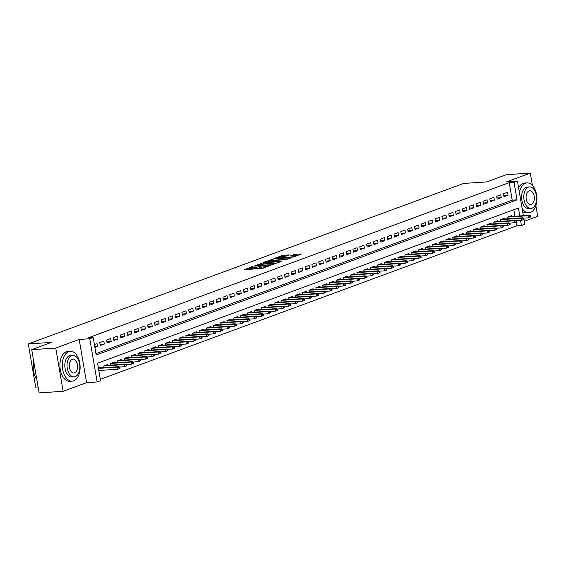 <?xml version="1.0" encoding="UTF-8"?>
<svg xmlns="http://www.w3.org/2000/svg" width="566" height="566" viewBox="0 0 566 566"><rect width="100%" height="100%" fill="white"/><g stroke="black" fill="none" stroke-linecap="round" stroke-linejoin="round"><path stroke-width="0.85" d="M252.627 266.565L244.632 269.6L261.619 268.482L270.371 265.546L268.128 265.97A3.757 0.524 -9.7 0 1 262.957 266.961L261.542 267.053A3.757 0.524 -9.7 0 1 259.985 266.897A3.757 0.524 -9.7 0 1 260.671 266.459L261.407 265.992L259.348 266.544A3.757 0.524 -9.7 0 1 254.184 267.534L252.761 267.633A3.757 0.524 -9.7 0 1 251.205 267.47A3.757 0.524 -9.7 0 1 251.891 267.039L252.627 266.565M289.198 254.898L282.547 255.337L274.404 258.393L293.499 257.021L301.636 253.957L295.395 254.29L290.167 255.981L293.513 255.846A3.141 0.439 -9.7 0 1 294.815 255.981A3.141 0.439 -9.7 0 1 293.167 256.66A3.141 0.439 -9.7 0 1 289.919 257.169L278.734 257.905A3.141 0.439 -9.7 0 1 277.432 257.771A3.141 0.439 -9.7 0 1 279.08 257.091A3.141 0.439 -9.7 0 1 282.328 256.582L285.809 256.15L289.198 254.898M95.944 353.637L512.216 200.159L509.223 182.634L514.027 182.316L517.451 181.056L523.366 215.681M31.703 349.661L55.744 348.083L63.13 391.311L39.096 392.889L31.703 349.661L51.379 342.402L28.3 343.923L463.519 183.455L486.597 181.941L506.273 174.689L530.314 173.111L506.874 181.75L517.451 181.056M63.13 391.311L86.57 382.673L79.183 339.437L55.744 348.083M79.183 339.437L89.761 338.744L93.178 337.485L96.178 355.009L517.027 199.848L514.027 182.316M509.223 182.634L88.374 337.796L93.178 337.485M263.268 262.73L254 266.147L270.994 265.03L280.743 261.662L263.268 262.73L263.473 263.897L261.683 264.265M264.173 262.108L273.718 258.874L291.193 257.813L285.971 259.504L277.46 260.268L274.998 261.237L281.719 261.159L264.209 262.299M524.321 221.271L537.7 216.339L535.882 205.699M532.408 185.4L530.314 173.111M94.897 347.503L97.508 346.541L97.005 343.619L94.395 344.581M103.847 341.1L99.743 342.614L100.246 345.529L104.349 344.022L103.847 341.1M110.688 338.574L106.585 340.088L107.087 343.01L111.191 341.496L110.688 338.574M117.537 336.048L113.426 337.562L113.929 340.484L118.032 338.97L117.537 336.048M124.379 333.53L120.275 335.044L120.77 337.966L124.881 336.452L124.379 333.53M131.22 331.004L127.117 332.518L127.612 335.44L131.722 333.926L131.22 331.004M138.062 328.485L133.958 329.999L134.46 332.914L138.564 331.4L138.062 328.485M144.91 325.959L140.8 327.473L141.302 330.395L145.405 328.881L144.91 325.959M151.752 323.434L147.641 324.948L148.143 327.87L152.247 326.356L151.752 323.434M158.593 320.915L154.49 322.429L154.985 325.351L159.096 323.837L158.593 320.915M165.435 318.389L161.331 319.903L161.826 322.825L165.937 321.311L165.435 318.389M172.276 315.87L168.173 317.385L168.675 320.299L172.779 318.785L172.276 315.87M179.125 313.345L175.014 314.859L175.517 317.781L179.62 316.267L179.125 313.345M185.966 310.819L181.863 312.333L182.358 315.255L186.462 313.741L185.966 310.819M192.808 308.3L188.704 309.814L189.2 312.736L193.31 311.222L192.808 308.3M199.649 305.774L195.546 307.288L196.048 310.21L200.152 308.696L199.649 305.774M206.498 303.256L202.387 304.77L202.89 307.685L206.993 306.171L206.498 303.256M213.34 300.73L209.229 302.244L209.731 305.166L213.835 303.652L213.34 300.73M220.181 298.204L216.078 299.718L216.573 302.64L220.683 301.126L220.181 298.204M227.023 295.685L222.919 297.2L223.414 300.122L227.525 298.607L227.023 295.685M233.864 293.16L229.761 294.674L230.263 297.596L234.366 296.082L233.864 293.16M240.713 290.641L236.602 292.148L237.104 295.07L241.208 293.556L240.713 290.641M247.554 288.115L243.451 289.629L243.946 292.551L248.05 291.037L247.554 288.115M254.396 285.589L250.292 287.103L250.788 290.025L254.898 288.511L254.396 285.589M261.237 283.071L257.134 284.585L257.636 287.507L261.74 285.993L261.237 283.071M268.079 280.545L263.975 282.059L264.478 284.981L268.581 283.467L268.079 280.545M274.927 278.019L270.817 279.533L271.319 282.455L275.423 280.941L274.927 278.019M281.769 275.5L277.665 277.015L278.161 279.937L282.264 278.422L281.769 275.5M288.61 272.975L284.507 274.489L285.002 277.411L289.113 275.897L288.61 272.975M295.452 270.456L291.349 271.97L291.851 274.885L295.954 273.378L295.452 270.456M302.301 267.93L298.19 269.444L298.692 272.366L302.796 270.852L302.301 267.93M309.142 265.404L305.032 266.919L305.534 269.84L309.637 268.326L309.142 265.404M315.984 262.886L311.88 264.4L312.375 267.322L316.486 265.808L315.984 262.886M322.825 260.36L318.722 261.874L319.217 264.796L323.327 263.282L322.825 260.36M329.667 257.841L325.563 259.355L326.066 262.27L330.169 260.756L329.667 257.841M336.515 255.316L332.405 256.83L332.907 259.752L337.011 258.238L336.515 255.316M343.357 252.79L339.253 254.304L339.749 257.226L343.852 255.712L343.357 252.79M350.198 250.271L346.095 251.785L346.59 254.707L350.701 253.193L350.198 250.271M357.04 247.745L352.936 249.259L353.439 252.181L357.542 250.667L357.04 247.745M363.888 245.227L359.778 246.741L360.28 249.656L364.384 248.141L363.888 245.227M370.73 242.701L366.619 244.215L367.122 247.137L371.225 245.623L370.73 242.701M377.572 240.175L373.468 241.689L373.963 244.611L378.074 243.097L377.572 240.175M384.413 237.656L380.31 239.17L380.805 242.092L384.915 240.578L384.413 237.656M391.255 235.131L387.151 236.645L387.653 239.567L391.757 238.053L391.255 235.131M398.103 232.612L393.993 234.126L394.495 237.041L398.598 235.527L398.103 232.612M404.945 230.086L400.841 231.6L401.336 234.522L405.44 233.008L404.945 230.086M411.786 227.56L407.683 229.074L408.178 231.996L412.289 230.482L411.786 227.56M418.628 225.042L414.524 226.556L415.027 229.478L419.13 227.964L418.628 225.042M425.469 222.516L421.366 224.03L421.868 226.952L425.972 225.438L425.469 222.516M432.318 219.997L428.207 221.504L428.71 224.426L432.813 222.912L432.318 219.997M439.159 217.471L435.056 218.985L435.551 221.907L439.655 220.393L439.159 217.471M446.001 214.946L441.897 216.46L442.393 219.382L446.503 217.868L446.001 214.946M452.842 212.427L448.739 213.941L449.241 216.863L453.345 215.349L452.842 212.427M459.691 209.901L455.58 211.415L456.083 214.337L460.186 212.823L459.691 209.901M466.533 207.375L462.422 208.889L462.924 211.811L467.028 210.297L466.533 207.375M473.374 204.857L469.271 206.371L469.766 209.293L473.876 207.779L473.374 204.857M480.216 202.331L476.112 203.845L476.607 206.767L480.718 205.253L480.216 202.331M487.057 199.812L482.954 201.326L483.456 204.241L487.559 202.734L487.057 199.812M493.906 197.286L489.795 198.8L490.298 201.722L494.401 200.208L493.906 197.286M500.747 194.761L496.644 196.275L497.139 199.197L501.243 197.683L500.747 194.761M503.981 196.678L508.091 195.164L507.589 192.242L503.485 193.756L503.981 196.678M100.338 379.34L516.609 225.862L516.022 222.438L509.633 223.23M514.968 216.233L513.85 209.71M98.887 370.872L100.196 370.39M101.144 367.829L101.003 366.987L98.392 367.95M104.024 367.638L103.741 365.983L107.844 364.469L107.986 365.303M110.865 365.12L110.582 363.457L114.686 361.943L114.827 362.785M117.707 362.594L117.424 360.931L121.527 359.417L121.676 360.259M124.548 360.068L124.265 358.412L128.376 356.898L128.517 357.733M131.39 357.549L131.107 355.887L135.217 354.373L135.359 355.215M138.238 355.024L137.955 353.368L142.059 351.854L142.2 352.689M145.08 352.505L144.797 350.842L148.9 349.328L149.042 350.17M151.921 349.979L151.638 348.316L155.742 346.802L155.891 347.644M158.763 347.453L158.48 345.798L162.591 344.284L162.732 345.119M165.612 344.935L165.322 343.272L169.432 341.758L169.574 342.6M172.453 342.409L172.17 340.746L176.274 339.239L176.415 340.074M179.295 339.883L179.012 338.227L183.115 336.713L183.264 337.555M186.136 337.364L185.853 335.702L189.957 334.188L190.105 335.03M192.978 334.839L192.695 333.183L196.805 331.669L196.947 332.504M199.826 332.32L199.543 330.657L203.647 329.143L203.788 329.985M206.668 329.794L206.385 328.131L210.488 326.617L210.63 327.459M213.509 327.268L213.226 325.613L217.33 324.099L217.478 324.941M220.351 324.75L220.068 323.087L224.178 321.573L224.32 322.415M227.199 322.224L226.909 320.568L231.02 319.054L231.161 319.889M234.041 319.705L233.758 318.042L237.862 316.528L238.003 317.37M240.883 317.179L240.6 315.517L244.703 314.003L244.845 314.845M247.724 314.654L247.441 312.998L251.545 311.484L251.693 312.326M254.566 312.135L254.283 310.472L258.393 308.958L258.535 309.8M261.414 309.609L261.131 307.954L265.235 306.439L265.376 307.274M268.256 307.09L267.973 305.428L272.076 303.914L272.218 304.756M275.097 304.565L274.814 302.902L278.918 301.388L279.066 302.23M281.939 302.039L281.656 300.383L285.766 298.869L285.908 299.704M288.78 299.52L288.497 297.858L292.608 296.343L292.749 297.185M295.629 296.994L295.346 295.339L299.449 293.825L299.591 294.66M302.47 294.476L302.187 292.813L306.291 291.299L306.432 292.141M309.312 291.95L309.029 290.287L313.132 288.773L313.281 289.615M316.153 289.424L315.87 287.769L319.981 286.255L320.123 287.089M323.002 286.905L322.712 285.243L326.823 283.729L326.964 284.571M329.844 284.38L329.561 282.724L333.664 281.21L333.806 282.045M336.685 281.861L336.402 280.198L340.506 278.684L340.654 279.526M343.527 279.335L343.244 277.673L347.347 276.158L347.496 277M350.368 276.809L350.085 275.154L354.196 273.64L354.337 274.475M357.217 274.291L356.934 272.628L361.037 271.114L361.179 271.956M364.058 271.765L363.775 270.102L367.879 268.595L368.02 269.43M370.9 269.239L370.617 267.584L374.72 266.07L374.869 266.911M377.741 266.72L377.458 265.058L381.569 263.544L381.71 264.386M384.59 264.195L384.3 262.539L388.41 261.025L388.552 261.86M391.431 261.676L391.148 260.013L395.252 258.499L395.393 259.341M398.273 259.15L397.99 257.488L402.093 255.974L402.235 256.815M405.115 256.624L404.832 254.969L408.935 253.455L409.084 254.297M411.956 254.106L411.673 252.443L415.784 250.929L415.925 251.771M418.805 251.58L418.522 249.924L422.625 248.41L422.767 249.245M425.646 249.061L425.363 247.399L429.467 245.885L429.608 246.726M432.488 246.535L432.205 244.873L436.308 243.359L436.457 244.201M439.329 244.01L439.046 242.354L443.157 240.84L443.298 241.675M446.171 241.491L445.888 239.828L449.998 238.314L450.14 239.156M453.019 238.965L452.736 237.31L456.84 235.796L456.981 236.63M459.861 236.446L459.578 234.784L463.681 233.27L463.823 234.112M466.702 233.921L466.419 232.258L470.523 230.744L470.671 231.586M473.544 231.395L473.261 229.739L477.371 228.225L477.513 229.06M480.392 228.876L480.102 227.214L484.213 225.7L484.355 226.541M487.234 226.35L486.951 224.695L491.055 223.181L491.196 224.016M494.076 223.832L493.793 222.169L497.896 220.655L498.045 221.497M500.917 221.306L500.634 219.643L504.738 218.129L504.886 218.971M507.759 218.78L507.476 217.125L511.586 215.611L511.728 216.445M28.3 343.923L35.686 387.151L38.085 386.995M523.791 218.158L524.838 224.292L521.42 225.551L520.543 220.443M516.609 225.862L521.42 225.551M519.772 215.922L518.421 208.026L97.571 363.188L100.571 380.713L97.147 381.972L89.761 338.744M86.57 382.673L97.147 381.972M512.216 200.159L517.027 199.848M97.508 346.541L94.763 346.725M104.349 344.022L100.033 344.305M111.191 341.496L106.875 341.779M118.032 338.97L113.716 339.253M124.881 336.452L120.558 336.735M131.722 333.926L127.407 334.209M138.564 331.4L134.248 331.69M145.405 328.881L141.09 329.164M152.247 326.356L147.931 326.639M159.096 323.837L154.78 324.12M165.937 321.311L161.621 321.594M172.779 318.785L168.463 319.075M179.62 316.267L175.304 316.55M186.462 313.741L182.146 314.024M193.31 311.222L188.994 311.505M200.152 308.696L195.836 308.979M206.993 306.171L202.678 306.454M213.835 303.652L209.519 303.935M220.683 301.126L216.361 301.409M227.525 298.607L223.209 298.89M234.366 296.082L230.051 296.365M241.208 293.556L236.892 293.839M248.05 291.037L243.734 291.32M254.898 288.511L250.582 288.794M261.74 285.993L257.424 286.276M268.581 283.467L264.265 283.75M275.423 280.941L271.107 281.224M282.264 278.422L277.948 278.705M289.113 275.897L284.797 276.18M295.954 273.378L291.639 273.661M302.796 270.852L298.48 271.135M309.637 268.326L305.322 268.609M316.486 265.808L312.17 266.091M323.327 263.282L319.012 263.565M330.169 260.756L325.853 261.046M337.011 258.238L332.695 258.52M343.852 255.712L339.536 255.995M350.701 253.193L346.385 253.476M357.542 250.667L353.226 250.95M364.384 248.141L360.068 248.432M371.225 245.623L366.91 245.906M378.074 243.097L373.751 243.38M384.915 240.578L380.6 240.861M391.757 238.053L387.441 238.336M398.598 235.527L394.283 235.81M405.44 233.008L401.124 233.291M412.289 230.482L407.973 230.765M419.13 227.964L414.814 228.247M425.972 225.438L421.656 225.721M432.813 222.912L428.497 223.195M439.655 220.393L435.339 220.676M446.503 217.868L442.188 218.151M453.345 215.349L449.029 215.632M460.186 212.823L455.871 213.106M467.028 210.297L462.712 210.58M473.876 207.779L469.561 208.062M480.718 205.253L476.402 205.536M487.559 202.734L483.244 203.017M494.401 200.208L490.085 200.491M501.243 197.683L496.927 197.966M508.091 195.164L503.775 195.447M251.205 267.47L251.41 268.638A3.757 0.524 -9.7 0 0 252.967 268.8L252.761 267.633M260.091 267.513L259.546 267.718A3.757 0.524 -9.7 0 1 254.382 268.709L252.967 268.8M259.985 266.897L260.183 268.065A3.757 0.524 -9.7 0 0 261.74 268.22L261.542 267.053M263.409 268.114A3.757 0.524 -9.7 0 1 263.155 268.128L261.74 268.22M251.311 268.093L247.788 269.395M277.305 262.985L263.473 263.897M255.79 265.603L270.895 264.754L272.996 264.173A3.757 0.524 -9.7 0 0 273.682 263.742A3.757 0.524 -9.7 0 0 272.126 263.579L261.931 264.251A3.757 0.524 -9.7 0 0 256.766 265.242L255.79 265.603M272.133 260.417L272.097 259.186M287.747 259.136L272.303 260.353M271.928 260.431A3.141 0.439 -9.7 0 0 268.68 260.94A3.141 0.439 -9.7 0 0 267.032 261.619A3.141 0.439 -9.7 0 0 268.334 261.754L273.894 261.188L276.357 260.219L271.928 260.431M298.197 255.287L293.796 255.832M285.971 256.087L282.583 256.561M120.027 368.325L119.822 367.157L119.143 367.412L119.341 368.579L120.027 368.325L117.898 369.23L117.537 367.129L118.768 366.669L98.399 368.006M119.143 367.412L117.537 367.129L98.463 368.381M119.341 368.579L117.898 369.23L98.824 370.482M118.768 366.669L119.822 367.157M36.245 378.541A14.603 8.66 -93.8 0 1 36.167 378.421A14.603 8.66 -93.8 0 1 33.79 361.879M33.811 361.999A14.964 8.879 86.2 0 0 36.316 378.654A14.964 8.879 86.2 0 0 36.776 379.34M68.727 351.62A14.964 8.879 86.2 0 0 62.479 368.098A14.964 8.879 86.2 0 0 72.2 381.159A14.964 8.879 86.2 0 0 73.714 380.833A14.964 8.879 86.2 0 0 79.955 364.348A14.964 8.879 86.2 0 0 70.241 351.295A14.964 8.879 86.2 0 0 68.727 351.62M70.241 351.295L67.835 351.451A14.964 8.879 86.2 0 0 66.321 351.776A14.964 8.879 86.2 0 0 60.081 368.261A14.964 8.879 86.2 0 0 69.795 381.314L72.2 381.159M74.139 376.829L71.924 376.977A10.775 6.389 -93.8 0 1 64.927 367.575A10.775 6.389 -93.8 0 1 69.42 355.71A10.775 6.389 -93.8 0 1 70.517 355.476L72.724 355.335A10.775 6.389 86.2 0 0 71.634 355.568A10.775 6.389 86.2 0 0 67.142 367.433A10.775 6.389 86.2 0 0 74.139 376.829A10.775 6.389 86.2 0 0 75.228 376.595A10.775 6.389 86.2 0 0 79.721 364.73A10.775 6.389 86.2 0 0 72.724 355.335M74.592 372.86A6.941 4.118 86.2 0 0 77.485 365.212A6.941 4.118 86.2 0 0 72.979 359.155A6.941 4.118 86.2 0 0 72.271 359.304A6.941 4.118 86.2 0 0 69.377 366.952A6.941 4.118 86.2 0 0 73.884 373.008A6.941 4.118 86.2 0 0 74.592 372.86M522.107 208.302A14.964 8.879 86.2 0 0 528.977 212.745A14.964 8.879 86.2 0 0 530.491 212.42A14.964 8.879 86.2 0 0 536.731 195.942A14.964 8.879 86.2 0 0 527.017 182.889A14.964 8.879 86.2 0 0 525.496 183.214A14.964 8.879 86.2 0 0 519.432 192.659M527.017 182.889L524.611 183.044A14.964 8.879 86.2 0 0 523.09 183.37A14.964 8.879 86.2 0 0 518.612 187.87M522.694 211.719A14.964 8.879 86.2 0 0 526.571 212.908L528.977 212.745M530.908 208.422L528.701 208.564A10.775 6.389 -93.8 0 1 521.703 199.168A10.775 6.389 -93.8 0 1 526.196 187.304A10.775 6.389 -93.8 0 1 527.286 187.07L529.5 186.922A10.775 6.389 86.2 0 0 528.411 187.155A10.775 6.389 86.2 0 0 523.911 199.02A10.775 6.389 86.2 0 0 530.908 208.422A10.775 6.389 86.2 0 0 532.005 208.189A10.775 6.389 86.2 0 0 536.497 196.324A10.775 6.389 86.2 0 0 529.5 186.922M531.361 204.446A6.941 4.118 86.2 0 0 534.262 196.798A6.941 4.118 86.2 0 0 529.748 190.742A6.941 4.118 86.2 0 0 529.047 190.898A6.941 4.118 86.2 0 0 526.154 198.539A6.941 4.118 86.2 0 0 530.66 204.602A6.941 4.118 86.2 0 0 531.361 204.446M126.869 365.806L126.671 364.631L125.985 364.886L126.183 366.053L126.869 365.806L124.739 366.704L124.379 364.603L125.61 364.15L105.043 365.502M125.985 364.886L124.379 364.603L103.811 365.954M126.183 366.053L124.739 366.704L119.582 367.044M125.61 364.15L126.671 364.631M133.71 363.28L133.512 362.113L132.826 362.36L133.024 363.535L133.71 363.28L131.581 364.186L131.22 362.077L132.458 361.624L111.884 362.976M132.826 362.36L131.22 362.077L110.653 363.429M133.024 363.535L131.581 364.186L126.423 364.518M132.458 361.624L133.512 362.113M140.552 360.754L140.354 359.587L139.668 359.842L139.873 361.009L140.552 360.754L138.422 361.66L138.069 359.559L139.3 359.099L118.726 360.45M139.668 359.842L138.069 359.559L117.495 360.91M139.873 361.009L138.422 361.66L133.265 361.999M139.3 359.099L140.354 359.587M147.393 358.236L147.195 357.068L146.516 357.316L146.714 358.483L147.393 358.236L145.271 359.134L144.91 357.033L146.141 356.58L125.574 357.931M146.516 357.316L144.91 357.033L124.336 358.384M146.714 358.483L145.271 359.134L140.106 359.474M146.141 356.58L147.195 357.068M154.242 355.71L154.037 354.542L153.358 354.797L153.556 355.964L154.242 355.71L152.113 356.615L151.752 354.507L152.983 354.054L132.416 355.406M153.358 354.797L151.752 354.507L131.185 355.858M153.556 355.964L152.113 356.615L146.948 356.955M152.983 354.054L154.037 354.542M161.084 353.191L160.886 352.017L160.199 352.271L160.397 353.439L161.084 353.191L158.954 354.09L158.593 351.988L159.824 351.536L139.257 352.887M160.199 352.271L158.593 351.988L138.026 353.34M160.397 353.439L158.954 354.09L153.796 354.429M159.824 351.536L160.886 352.017M167.925 350.665L167.727 349.498L167.041 349.746L167.239 350.92L167.925 350.665L165.796 351.571L165.442 349.463L166.673 349.01L146.099 350.361M167.041 349.746L165.442 349.463L144.868 350.814M167.239 350.92L165.796 351.571L160.638 351.903M166.673 349.01L167.727 349.498M174.767 348.14L174.569 346.972L173.882 347.227L174.087 348.394L174.767 348.14L172.644 349.045L172.283 346.944L173.514 346.484L152.94 347.835M173.882 347.227L172.283 346.944L151.709 348.295M174.087 348.394L172.644 349.045L167.479 349.385M173.514 346.484L174.569 346.972M181.615 345.621L181.41 344.453L180.731 344.701L180.929 345.868L181.615 345.621L179.486 346.519L179.125 344.418L180.356 343.965L159.789 345.317M180.731 344.701L179.125 344.418L158.558 345.769M180.929 345.868L179.486 346.519L174.321 346.859M180.356 343.965L181.41 344.453M188.457 343.095L188.259 341.928L187.572 342.182L187.77 343.35L188.457 343.095L186.327 344.001L185.966 341.892L187.197 341.44L166.63 342.791M187.572 342.182L185.966 341.892L165.399 343.244M187.77 343.35L186.327 344.001L181.17 344.34M187.197 341.44L188.259 341.928M195.298 340.576L195.1 339.402L194.414 339.657L194.612 340.824L195.298 340.576L193.169 341.475L192.808 339.374L194.039 338.921L173.472 340.272M194.414 339.657L192.808 339.374L172.241 340.725M194.612 340.824L193.169 341.475L188.011 341.814M194.039 338.921L195.1 339.402M202.14 338.051L201.942 336.883L201.255 337.131L201.454 338.305L202.14 338.051L200.01 338.949L199.656 336.848L200.888 336.395L180.313 337.746M201.255 337.131L199.656 336.848L179.082 338.199M201.454 338.305L200.01 338.949L194.853 339.289M200.888 336.395L201.942 336.883M208.981 335.525L208.783 334.357L208.097 334.612L208.302 335.78L208.981 335.525L206.859 336.43L206.498 334.329L207.729 333.869L187.155 335.221M208.097 334.612L206.498 334.329L185.924 335.673M208.302 335.78L206.859 336.43L201.694 336.77M207.729 333.869L208.783 334.357M215.83 333.006L215.625 331.839L214.946 332.086L215.144 333.254L215.83 333.006L213.7 333.905L213.34 331.803L214.571 331.351L194.004 332.702M214.946 332.086L213.34 331.803L192.773 333.155M215.144 333.254L213.7 333.905L208.536 334.244M214.571 331.351L215.625 331.839M222.671 330.48L222.473 329.313L221.787 329.568L221.985 330.735L222.671 330.48L220.542 331.386L220.181 329.278L221.412 328.825L200.845 330.176M221.787 329.568L220.181 329.278L199.614 330.629M221.985 330.735L220.542 331.386L215.384 331.726M221.412 328.825L222.473 329.313M229.513 327.955L229.315 326.787L228.629 327.042L228.827 328.209L229.513 327.955L227.383 328.86L227.023 326.759L228.261 326.306L207.687 327.65M228.629 327.042L227.023 326.759L206.456 328.11M228.827 328.209L227.383 328.86L222.226 329.2M228.261 326.306L229.315 326.787M236.355 325.436L236.156 324.268L235.47 324.516L235.675 325.691L236.355 325.436L234.225 326.334L233.871 324.233L235.102 323.78L214.528 325.132M235.47 324.516L233.871 324.233L213.297 325.584M235.675 325.691L234.225 326.334L229.067 326.674M235.102 323.78L236.156 324.268M243.203 322.91L242.998 321.743L242.319 321.997L242.517 323.165L243.203 322.91L241.074 323.816L240.713 321.714L241.944 321.255L221.377 322.606M242.319 321.997L240.713 321.714L220.139 323.059M242.517 323.165L241.074 323.816L235.909 324.155M241.944 321.255L242.998 321.743M250.045 320.391L249.847 319.224L249.16 319.472L249.358 320.639L250.045 320.391L247.915 321.29L247.554 319.189L248.785 318.736L228.218 320.087M249.16 319.472L247.554 319.189L226.987 320.54M249.358 320.639L247.915 321.29L242.757 321.63M248.785 318.736L249.847 319.224M256.886 317.866L256.688 316.698L256.002 316.953L256.2 318.12L256.886 317.866L254.757 318.771L254.396 316.663L255.627 316.21L235.06 317.561M256.002 316.953L254.396 316.663L233.829 318.014M256.2 318.12L254.757 318.771L249.599 319.111M255.627 316.21L256.688 316.698M263.728 315.34L263.53 314.172L262.843 314.427L263.041 315.595L263.728 315.34L261.598 316.245L261.244 314.144L262.475 313.691L241.901 315.036M262.843 314.427L261.244 314.144L240.67 315.495M263.041 315.595L261.598 316.245L256.44 316.585M262.475 313.691L263.53 314.172M270.569 312.821L270.371 311.654L269.685 311.901L269.89 313.069L270.569 312.821L268.447 313.72L268.086 311.618L269.317 311.166L248.743 312.517M269.685 311.901L268.086 311.618L247.512 312.97M269.89 313.069L268.447 313.72L263.282 314.059M269.317 311.166L270.371 311.654M277.418 310.295L277.213 309.128L276.533 309.383L276.732 310.55L277.418 310.295L275.288 311.201L274.927 309.1L276.158 308.64L255.591 309.991M276.533 309.383L274.927 309.1L254.36 310.444M276.732 310.55L275.288 311.201L270.124 311.541M276.158 308.64L277.213 309.128M284.259 307.777L284.061 306.602L283.375 306.857L283.573 308.024L284.259 307.777L282.13 308.675L281.769 306.574L283 306.121L262.433 307.472M283.375 306.857L281.769 306.574L261.202 307.925M283.573 308.024L282.13 308.675L276.972 309.015M283 306.121L284.061 306.602M291.101 305.251L290.903 304.084L290.216 304.338L290.415 305.506L291.101 305.251L288.971 306.156L288.61 304.048L289.849 303.595L269.275 304.947M290.216 304.338L288.61 304.048L268.043 305.399M290.415 305.506L288.971 306.156L283.814 306.489M289.849 303.595L290.903 304.084M297.942 302.725L297.744 301.558L297.058 301.812L297.263 302.98L297.942 302.725L295.813 303.631L295.459 301.529L296.69 301.077L276.116 302.421M297.058 301.812L295.459 301.529L274.885 302.881M297.263 302.98L295.813 303.631L290.655 303.97M296.69 301.077L297.744 301.558M304.784 300.206L304.586 299.039L303.907 299.287L304.105 300.454L304.784 300.206L302.661 301.105L302.301 299.004L303.532 298.551L282.965 299.902M303.907 299.287L302.301 299.004L281.726 300.355M304.105 300.454L302.661 301.105L297.497 301.445M303.532 298.551L304.586 299.039M311.633 297.681L311.427 296.513L310.748 296.768L310.946 297.935L311.633 297.681L309.503 298.586L309.142 296.485L310.373 296.025L289.806 297.376M310.748 296.768L309.142 296.485L288.575 297.829M310.946 297.935L309.503 298.586L304.338 298.926M310.373 296.025L311.427 296.513M318.474 295.162L318.276 293.987L317.59 294.242L317.788 295.41L318.474 295.162L316.344 296.06L315.984 293.959L317.215 293.506L296.648 294.858M317.59 294.242L315.984 293.959L295.417 295.31M317.788 295.41L316.344 296.06L311.187 296.4M317.215 293.506L318.276 293.987M325.316 292.636L325.117 291.469L324.431 291.716L324.629 292.891L325.316 292.636L323.186 293.542L322.832 291.433L324.063 290.981L303.489 292.332M324.431 291.716L322.832 291.433L302.258 292.785M324.629 292.891L323.186 293.542L318.028 293.874M324.063 290.981L325.117 291.469M332.157 290.11L331.959 288.943L331.273 289.198L331.478 290.365L332.157 290.11L330.035 291.016L329.674 288.915L330.905 288.455L310.331 289.806M331.273 289.198L329.674 288.915L309.1 290.266M331.478 290.365L330.035 291.016L324.87 291.356M330.905 288.455L331.959 288.943M339.006 287.592L338.801 286.424L338.121 286.672L338.319 287.839L339.006 287.592L336.876 288.49L336.515 286.389L337.746 285.936L317.179 287.287M338.121 286.672L336.515 286.389L315.948 287.74M338.319 287.839L336.876 288.49L331.711 288.83M337.746 285.936L338.801 286.424M345.847 285.066L345.649 283.899L344.963 284.153L345.161 285.321L345.847 285.066L343.718 285.971L343.357 283.863L344.588 283.41L324.021 284.762M344.963 284.153L343.357 283.863L322.79 285.214M345.161 285.321L343.718 285.971L338.56 286.311M344.588 283.41L345.649 283.899M352.689 282.547L352.491 281.373L351.804 281.627L352.002 282.795L352.689 282.547L350.559 283.446L350.198 281.344L351.429 280.892L330.862 282.243M351.804 281.627L350.198 281.344L329.631 282.696M352.002 282.795L350.559 283.446L345.401 283.785M351.429 280.892L352.491 281.373M359.53 280.021L359.332 278.854L358.646 279.102L358.844 280.276L359.53 280.021L357.401 280.927L357.047 278.819L358.278 278.366L337.704 279.717M358.646 279.102L357.047 278.819L336.473 280.17M358.844 280.276L357.401 280.927L352.243 281.26M358.278 278.366L359.332 278.854M366.372 277.496L366.174 276.328L365.487 276.583L365.693 277.75L366.372 277.496L364.249 278.401L363.888 276.3L365.12 275.84L344.545 277.191M365.487 276.583L363.888 276.3L343.314 277.651M365.693 277.75L364.249 278.401L359.085 278.741M365.12 275.84L366.174 276.328M373.22 274.977L373.015 273.81L372.336 274.057L372.534 275.225L373.22 274.977L371.091 275.875L370.73 273.774L371.961 273.321L351.394 274.673M372.336 274.057L370.73 273.774L350.163 275.126M372.534 275.225L371.091 275.875L365.926 276.215M371.961 273.321L373.015 273.81M380.062 272.451L379.864 271.284L379.178 271.538L379.376 272.706L380.062 272.451L377.932 273.357L377.572 271.248L378.803 270.796L358.236 272.147M379.178 271.538L377.572 271.248L357.005 272.6M379.376 272.706L377.932 273.357L372.775 273.696M378.803 270.796L379.864 271.284M386.903 269.932L386.705 268.758L386.019 269.013L386.217 270.18L386.903 269.932L384.774 270.831L384.413 268.73L385.651 268.277L365.077 269.628M386.019 269.013L384.413 268.73L363.846 270.081M386.217 270.18L384.774 270.831L379.616 271.171M385.651 268.277L386.705 268.758M393.745 267.407L393.547 266.239L392.861 266.487L393.066 267.661L393.745 267.407L391.615 268.305L391.262 266.204L392.493 265.751L371.919 267.102M392.861 266.487L391.262 266.204L370.688 267.555M393.066 267.661L391.615 268.305L386.458 268.645M392.493 265.751L393.547 266.239M400.594 264.881L400.388 263.714L399.709 263.968L399.907 265.136L400.594 264.881L398.464 265.787L398.103 263.685L399.334 263.225L378.767 264.577M399.709 263.968L398.103 263.685L377.529 265.03M399.907 265.136L398.464 265.787L393.299 266.126M399.334 263.225L400.388 263.714M407.435 262.362L407.23 261.195L406.551 261.442L406.749 262.61L407.435 262.362L405.306 263.261L404.945 261.159L406.176 260.707L385.609 262.058M406.551 261.442L404.945 261.159L384.378 262.511M406.749 262.61L405.306 263.261L400.148 263.6M406.176 260.707L407.23 261.195M414.277 259.836L414.079 258.669L413.392 258.924L413.59 260.091L414.277 259.836L412.147 260.742L411.786 258.634L413.017 258.181L392.45 259.532M413.392 258.924L411.786 258.634L391.219 259.985M413.59 260.091L412.147 260.742L406.989 261.082M413.017 258.181L414.079 258.669M421.118 257.311L420.92 256.143L420.234 256.398L420.432 257.565L421.118 257.311L418.989 258.216L418.635 256.115L419.866 255.662L399.292 257.006M420.234 256.398L418.635 256.115L398.061 257.466M420.432 257.565L418.989 258.216L413.831 258.556M419.866 255.662L420.92 256.143M427.96 254.792L427.762 253.625L427.075 253.872L427.28 255.047L427.96 254.792L425.837 255.69L425.476 253.589L426.707 253.136L406.133 254.488M427.075 253.872L425.476 253.589L404.902 254.941M427.28 255.047L425.837 255.69L420.672 256.03M426.707 253.136L427.762 253.625M434.808 252.266L434.603 251.099L433.924 251.354L434.122 252.521L434.808 252.266L432.679 253.172L432.318 251.071L433.549 250.611L412.982 251.962M433.924 251.354L432.318 251.071L411.751 252.415M434.122 252.521L432.679 253.172L427.514 253.511M433.549 250.611L434.603 251.099M441.65 249.748L441.452 248.58L440.765 248.828L440.964 249.995L441.65 249.748L439.52 250.646L439.159 248.545L440.39 248.092L419.823 249.443M440.765 248.828L439.159 248.545L418.592 249.896M440.964 249.995L439.52 250.646L434.363 250.986M440.39 248.092L441.452 248.58M448.491 247.222L448.293 246.054L447.607 246.309L447.805 247.476L448.491 247.222L446.362 248.127L446.001 246.019L447.239 245.566L426.665 246.918M447.607 246.309L446.001 246.019L425.434 247.37M447.805 247.476L446.362 248.127L441.204 248.467M447.239 245.566L448.293 246.054M455.333 244.696L455.135 243.529L454.448 243.783L454.654 244.951L455.333 244.696L453.203 245.602L452.85 243.5L454.081 243.047L433.506 244.392M454.448 243.783L452.85 243.5L432.275 244.852M454.654 244.951L453.203 245.602L448.046 245.941M454.081 243.047L455.135 243.529M462.174 242.177L461.976 241.01L461.297 241.257L461.495 242.425L462.174 242.177L460.052 243.076L459.691 240.975L460.922 240.522L440.355 241.873M461.297 241.257L459.691 240.975L439.117 242.326M461.495 242.425L460.052 243.076L454.887 243.415M460.922 240.522L461.976 241.01M469.023 239.651L468.818 238.484L468.139 238.739L468.337 239.906L469.023 239.651L466.893 240.557L466.533 238.456L467.764 237.996L447.197 239.347M468.139 238.739L466.533 238.456L445.966 239.8M468.337 239.906L466.893 240.557L461.729 240.897M467.764 237.996L468.818 238.484M475.865 237.133L475.666 235.958L474.98 236.213L475.178 237.38L475.865 237.133L473.735 238.031L473.374 235.93L474.605 235.477L454.038 236.829M474.98 236.213L473.374 235.93L452.807 237.281M475.178 237.38L473.735 238.031L468.577 238.371M474.605 235.477L475.666 235.958M482.706 234.607L482.508 233.44L481.822 233.694L482.02 234.862L482.706 234.607L480.576 235.513L480.216 233.404L481.454 232.951L460.88 234.303M481.822 233.694L480.216 233.404L459.649 234.756M482.02 234.862L480.576 235.513L475.419 235.845M481.454 232.951L482.508 233.44M489.548 232.081L489.349 230.914L488.663 231.169L488.868 232.336L489.548 232.081L487.425 232.987L487.064 230.886L488.295 230.433L467.721 231.777M488.663 231.169L487.064 230.886L466.49 232.237M488.868 232.336L487.425 232.987L482.26 233.326M488.295 230.433L489.349 230.914M496.396 229.563L496.191 228.395L495.512 228.643L495.71 229.81L496.396 229.563L494.267 230.461L493.906 228.36L495.137 227.907L474.57 229.258M495.512 228.643L493.906 228.36L473.332 229.711M495.71 229.81L494.267 230.461L489.102 230.801M495.137 227.907L496.191 228.395M503.238 227.037L503.04 225.869L502.353 226.124L502.551 227.291L503.238 227.037L501.108 227.942L500.747 225.841L501.978 225.381L481.411 226.733M502.353 226.124L500.747 225.841L480.18 227.185M502.551 227.291L501.108 227.942L495.95 228.282M501.978 225.381L503.04 225.869M510.079 224.518L509.881 223.344L509.195 223.598L509.393 224.766L510.079 224.518L507.95 225.417L507.589 223.315L508.82 222.863L488.253 224.214M509.195 223.598L507.589 223.315L487.022 224.667M509.393 224.766L507.95 225.417L502.792 225.756M508.82 222.863L509.881 223.344M516.234 222.247L516.921 221.992L516.723 220.825L516.036 221.073L516.234 222.247L514.791 222.898L514.437 220.79L515.668 220.337L495.094 221.688M516.036 221.073L514.437 220.79L493.863 222.141M515.668 220.337L516.723 220.825M516.022 222.438L516.921 221.992M523.762 219.466L523.564 218.299L522.878 218.554L523.083 219.721L523.762 219.466L521.64 220.372L521.279 218.271L522.51 217.811L501.936 219.162M522.878 218.554L521.279 218.271L500.705 219.622M523.083 219.721L521.64 220.372L516.475 220.712M522.51 217.811L523.564 218.299M530.611 216.948L530.406 215.78L529.726 216.028L529.925 217.195L530.611 216.948L528.481 217.846L528.12 215.745L529.352 215.292L508.784 216.644M529.726 216.028L528.12 215.745L507.553 217.096M529.925 217.195L528.481 217.846L523.317 218.186M529.352 215.292L530.406 215.78M251.566 267.173L251.495 266.784M269.119 266.006L269.048 265.631M260.339 266.593L260.275 266.204M254.382 268.709L254.184 267.534M259.546 267.718L259.348 266.544M263.155 268.128L262.957 266.961M268.192 266.345L268.128 265.97M261.853 264.202L261.655 263.034M273.06 264.548L272.996 264.173M273.916 260.042L273.718 258.874M273.972 261.669L273.894 261.188M276.208 260.735L276.144 260.353M293.973 255.768L293.775 254.594M295.594 255.457L295.395 254.29M282.745 256.504L282.547 255.337M284.358 256.193L284.16 255.025M273.774 264.287L273.682 263.742M275.062 261.598L274.998 261.237M267.117 262.115L267.032 261.619M276.427 260.65L276.357 260.219M277.517 258.273L277.432 257.771M294.9 256.497L294.815 255.981"/></g></svg>
